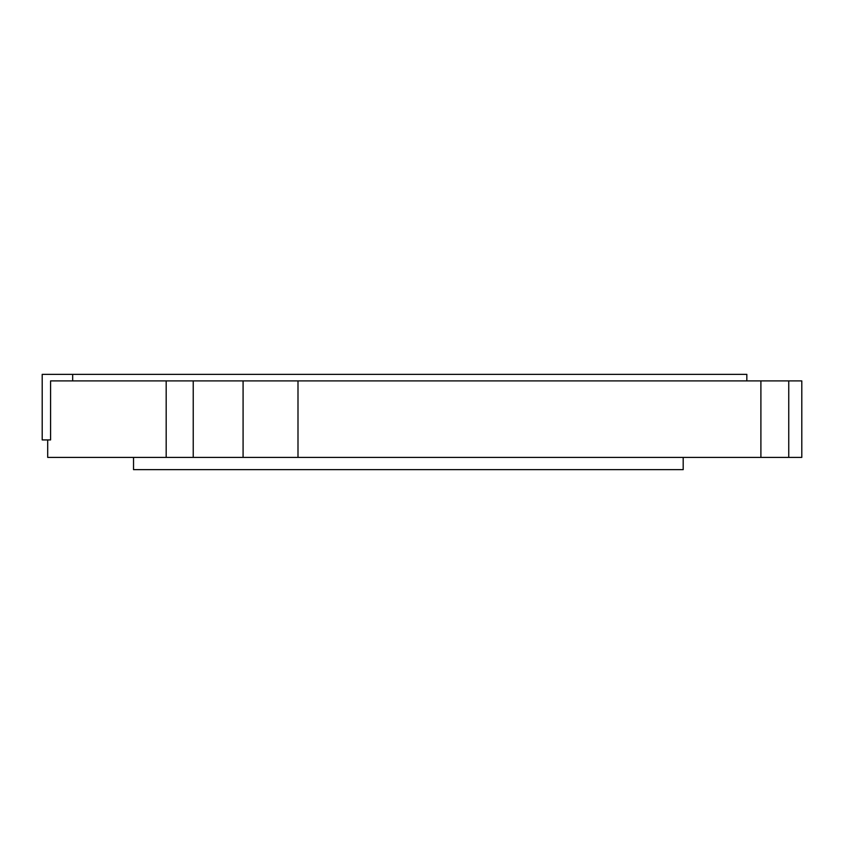 <?xml version="1.0" encoding="UTF-8"?>
<svg xmlns="http://www.w3.org/2000/svg" width="844" height="844" viewBox="0 0 844 844"><rect width="100%" height="100%" fill="white"/><g stroke="black" fill="none" stroke-linecap="round" stroke-linejoin="round"><path stroke-width="1.27" d="M297.995 380.908L297.995 457.406L166.184 457.406L166.184 380.908L801.8 380.908L801.8 457.406L760.898 457.406L760.898 380.908M166.184 457.406L47.697 457.406L47.697 439.924L50.577 439.924L50.577 380.908L166.184 380.908M297.995 457.406L760.898 457.406M133.531 457.406L133.531 469.654L683.186 469.654L683.186 457.406M50.577 439.924L42.2 439.924L42.2 374.346L746.834 374.346L746.834 380.908M72.679 380.908L72.679 374.346M193.234 380.908L193.234 457.406M788.75 380.908L788.75 457.406M243.083 457.406L243.083 380.908"/></g></svg>
